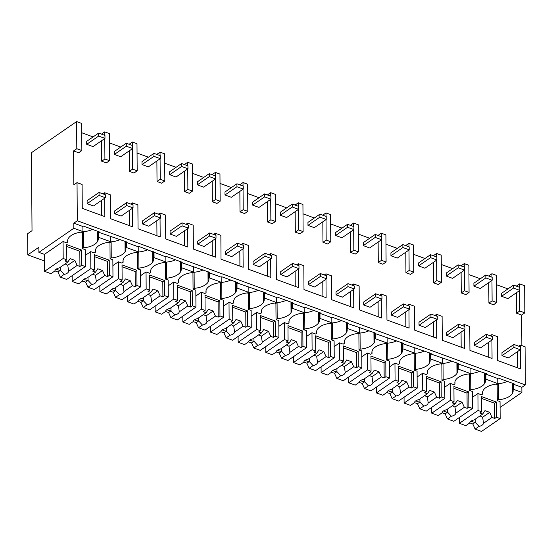 <?xml version="1.0" encoding="UTF-8"?>
<svg xmlns="http://www.w3.org/2000/svg" width="553" height="553" viewBox="0 0 553 553"><rect width="100%" height="100%" fill="white"/><g stroke="black" fill="none" stroke-linecap="round" stroke-linejoin="round"><path stroke-width="0.83" d="M516.302 286.129L519.578 283.869L524.659 285.728L524.845 312.853L521.645 315.065L521.859 345.584M518.783 346.226L520.463 345.072L525.08 346.766L525.35 384.916L521.852 387.321L521.894 392.409L513.592 389.367L513.557 384.28L514.138 383.879L498.336 378.093L497.755 378.494L491.43 376.178L485.9 374.146L486.481 373.745L458.243 364.019L458.824 363.618L430.587 353.885L431.167 353.485L402.93 343.752L403.51 343.351L375.273 333.618L375.853 333.217L347.616 323.484L348.196 323.083L332.394 317.298L331.807 317.699L319.959 313.351L320.54 312.95L304.738 307.164L304.15 307.565L292.302 303.224L292.883 302.823L277.081 297.03L276.493 297.431L264.645 293.09L265.226 292.689L236.988 282.956L237.569 282.555L221.76 276.763L221.179 277.164L209.324 272.823L209.912 272.422L181.667 262.689L182.255 262.288L166.446 256.502L165.865 256.903L138.789 246.368L138.209 246.769L126.354 242.428L126.941 242.027L98.697 232.295L99.277 231.894L83.475 226.101L82.895 226.502L73.805 223.177L73.839 228.258L38.897 252.348L38.862 247.26L27.795 254.885L27.65 233.691L32.019 230.684L31.473 152.69L76.611 121.577L76.798 148.709L73.597 150.914L73.832 184.826L77.033 182.614L77.302 220.765L73.805 223.177M500.092 407.43L521.894 392.409M524.845 312.853L519.772 310.993L519.626 290.519M519.606 287.339L519.578 283.869M521.645 315.065L516.571 313.205L519.772 310.993M104.911 159.008L109.522 160.695L106.314 162.9L101.711 161.213L104.911 159.008L104.766 138.533M101.565 140.739L101.711 161.213M81.74 132.755L93.098 136.923M76.611 121.577L81.671 123.437L81.865 150.561L78.657 152.766L73.597 150.914M101.634 215.456L101.524 200.393M129.291 225.589L129.181 210.527M156.948 235.723L156.845 220.661M184.605 245.857L184.502 230.795M212.262 255.984L212.158 240.921M239.919 266.117L239.815 251.055M267.576 276.251L267.472 261.189M295.233 286.385L295.129 271.323M322.89 296.519L322.786 281.456M350.547 306.652L350.443 291.59M378.204 316.779L378.1 301.717M405.861 326.913L405.757 311.851M433.517 337.047L433.414 321.984M461.174 347.18L461.071 332.118M488.838 357.314L488.728 342.252M517.29 351.763L517.401 367.78M516.571 313.205L516.426 292.731M507.958 288.908L496.601 284.747M496.725 302.553L493.518 304.758L488.907 303.072L492.115 300.86L496.725 302.553L496.532 275.422L491.928 273.735L491.949 277.205M488.769 282.597L488.907 303.072M480.301 278.774L468.944 274.613M460.988 265.862L464.271 263.601L468.875 265.288L469.068 292.419L465.861 294.625L461.25 292.938L464.458 290.726L464.313 270.251M461.112 272.463L461.25 292.938M452.644 268.64L441.287 264.479M433.331 255.728L436.614 253.468L441.218 255.154L441.412 282.286L438.204 284.491L433.593 282.804L436.801 280.599L436.656 260.124M433.455 262.329L433.593 282.804M424.987 258.514L413.623 254.345M405.674 245.594L408.957 243.334L413.561 245.027L413.748 272.152L410.547 274.357L405.937 272.67L409.144 270.465L408.999 249.991M405.798 252.196L405.937 272.67M397.33 248.38L385.966 244.219M378.017 235.46L381.294 233.207L385.904 234.894L386.091 262.018L382.89 264.23L378.28 262.537L381.487 260.332L381.342 239.857M378.141 242.062L378.28 262.537M369.674 238.246L358.309 234.085M350.36 225.334L353.637 223.073L358.247 224.76L358.434 251.885L355.233 254.097L350.623 252.41L353.83 250.198L353.685 229.723M350.478 231.935L350.623 252.41M342.017 228.113L330.653 223.951M322.703 215.2L325.98 212.94L330.59 214.626L330.777 241.758L327.576 243.963L322.966 242.276L326.166 240.064L326.028 219.589M322.821 221.801L322.966 242.276M314.36 217.979L302.996 213.817M295.046 205.066L298.323 202.806L302.933 204.492L303.12 231.624L299.92 233.829L295.309 232.142L298.509 229.93L298.371 209.456M295.164 211.668L295.309 232.142M286.703 207.845L275.339 203.684M267.382 194.933L270.666 192.672L275.276 194.359L275.463 221.49L272.263 223.695L267.652 222.009L270.852 219.804L270.714 199.329M267.507 201.534L267.652 222.009M259.046 197.718L247.682 193.55M239.726 184.799L243.009 182.538L247.62 184.232L247.806 211.357L244.606 213.562L239.995 211.875L243.196 209.67L243.057 189.195M239.85 191.4L239.995 211.875M231.382 187.585L220.025 183.423M212.069 174.665L215.352 172.412L219.963 174.098L220.149 201.223L216.949 203.435L212.338 201.741L215.539 199.536L215.4 179.061M212.193 181.266L212.338 201.741M203.725 177.451L192.368 173.289M184.412 164.538L187.695 162.278L192.306 163.964L192.492 191.089L189.292 193.301L184.681 191.614L187.882 189.403L187.744 168.928M184.536 171.14L184.681 191.614M176.068 167.317L164.711 163.156M156.755 154.405L160.038 152.144L164.642 153.831L164.835 180.962L161.628 183.167L157.024 181.481L160.225 179.269L160.087 158.794M156.879 161.006L157.024 181.481M148.411 157.183L137.054 153.022M129.098 144.271L132.381 142.01L136.985 143.697L137.179 170.829L133.971 173.034L129.367 171.347L132.568 169.135L132.43 148.66M129.222 150.872L129.367 171.347M120.754 147.05L109.397 142.888M104.704 194.525L104.69 192.748L110.227 194.774L110.393 218.663L132.513 226.771L132.388 208.315M77.033 182.614L82.1 184.474L82.266 208.363L104.856 216.638L104.731 198.188M525.35 384.916L77.302 220.765M520.463 345.072L520.629 368.962L497.596 360.521L497.424 336.632L491.894 334.606L491.907 336.383M464.25 326.249L464.237 324.473L469.767 326.498L469.932 350.388L492.059 358.496L491.935 340.04M436.594 316.116L436.58 314.339L442.11 316.364L442.276 340.254L464.402 348.362L464.278 329.906M408.937 305.982L408.923 304.205L414.453 306.231L414.619 330.12L436.746 338.229L436.621 319.779M381.28 295.848L381.266 294.072L386.796 296.104L386.962 319.993L409.089 328.095L408.957 309.645M353.623 285.714L353.609 283.945L359.139 285.97L359.305 309.86L381.432 317.961L381.3 299.512M325.966 275.588L325.952 273.811L331.482 275.836L331.648 299.726L353.775 307.834L353.644 289.378M298.309 265.454L298.295 263.677L303.825 265.703L303.991 289.592L326.118 297.701L325.987 279.244M270.645 255.32L270.638 253.544L276.168 255.569L276.334 279.459L298.461 287.567L298.33 269.111M242.988 245.186L242.981 243.41L248.511 245.435L248.677 269.325L270.804 277.433L270.673 258.984M215.331 235.053L215.324 233.276L220.854 235.308L221.02 259.198L243.147 267.299L243.016 248.85M187.674 224.919L187.661 223.149L193.197 225.175L193.363 249.064L215.49 257.166L215.359 238.716M160.017 214.792L160.004 213.016L165.541 215.041L165.706 238.931L187.833 247.039L187.702 228.583M132.361 204.658L132.347 202.882L137.884 204.907L138.05 228.797L160.176 236.905L160.045 218.449M521.852 387.321L513.557 384.28M513.592 389.367L513.011 389.768L512.97 383.45M507.35 381.39A17.793 8.972 179.6 0 1 498.343 383.699L498.453 399.805A17.793 8.972 179.6 0 0 512.292 393.653A17.786 8.966 179.6 0 0 513.149 390.867A17.786 8.966 179.6 0 0 513.011 389.768M498.453 399.805L497.285 400.607L500.05 401.623L500.175 418.58L496.539 417.245L496.428 402.045L481.573 396.605L481.684 411.805L478.048 410.471L459.412 423.315L459.37 417.508M44.475 260.995L27.795 254.885M491.928 273.735L488.645 275.995M490.221 335.761L491.894 334.606M497.755 378.494L497.79 383.582L497.209 383.982A17.786 8.966 179.6 0 0 490.069 385.51A17.793 8.972 179.6 0 0 482.506 392.92A17.793 8.972 179.6 0 0 482.645 394.013L481.483 394.821L477.93 393.515L478.048 410.471M497.79 383.582L485.935 379.234L485.9 374.146M498.343 383.699L497.175 384.501L497.285 400.607M491.97 280.385L492.115 300.86M472.435 397.303L477.93 393.515M485.935 379.234L485.354 379.635A17.786 8.966 179.6 0 1 485.493 380.734A17.786 8.966 179.6 0 1 484.635 383.519A17.793 8.972 179.6 0 1 470.797 389.671L469.628 390.473L472.393 391.489L472.511 408.446L468.882 407.112L468.771 391.911L453.916 386.471L454.02 401.672L450.391 400.337L431.755 413.181L431.713 407.374M482.631 391.828L482.645 394.013M73.839 228.258L82.929 231.589L82.349 231.99A17.786 8.966 179.6 0 0 75.208 233.525A17.793 8.972 179.6 0 0 67.646 240.935A17.793 8.972 179.6 0 0 67.784 242.027L66.623 242.829L63.07 241.53L44.434 254.373L38.897 252.348M82.929 231.589L82.895 226.502M81.865 150.561L76.798 148.709M67.77 239.836L67.784 242.027M110.552 236.636L110.586 241.723L98.731 237.382L98.697 232.295M98.731 237.382L98.151 237.783L98.109 231.465M103.017 193.903L104.69 192.748M109.522 160.695L109.328 133.563L104.724 131.877L101.441 134.137M104.724 131.877L104.745 135.347M92.489 229.405A17.793 8.972 179.6 0 1 83.482 231.707L82.314 232.509L82.425 248.622L85.19 249.631L85.314 266.587L81.678 265.253L81.568 250.053L66.713 244.613L66.823 259.813L63.187 258.479L44.551 271.329L44.434 254.373M83.482 231.707L83.593 247.82A17.793 8.972 179.6 0 0 97.432 241.668A17.786 8.966 179.6 0 0 98.289 238.875A17.786 8.966 179.6 0 0 98.151 237.783M83.593 247.82L82.425 248.622M85.231 255.445L90.727 251.656L94.28 252.963L95.448 252.161A17.793 8.972 179.6 0 1 95.303 251.062A17.793 8.972 179.6 0 1 102.865 243.659A17.786 8.966 179.6 0 1 110.006 242.124L110.586 241.723M469.068 292.419L464.458 290.726M464.271 263.601L464.292 267.071M462.557 325.627L464.237 324.473M485.313 373.316L485.354 379.635M479.693 371.257A17.793 8.972 179.6 0 1 470.679 373.565L470.797 389.671M470.679 373.565L469.518 374.367L469.628 390.473M470.098 368.36L470.133 373.448L469.552 373.849A17.786 8.966 179.6 0 0 462.412 375.376A17.793 8.972 179.6 0 0 454.849 382.787A17.793 8.972 179.6 0 0 454.988 383.886L453.826 384.688L450.266 383.381L450.391 400.337M470.133 373.448L458.278 369.1L458.243 364.019M444.778 387.169L450.266 383.381M458.278 369.1L457.697 369.508A17.786 8.966 179.6 0 1 457.836 370.6A17.786 8.966 179.6 0 1 456.978 373.386A17.793 8.972 179.6 0 1 443.14 379.538L441.971 380.34L444.736 381.356L444.854 398.312L441.225 396.978L441.114 381.777L426.259 376.337L426.363 391.538L422.734 390.204L404.091 403.054L404.056 397.241M454.974 381.694L454.988 383.886M441.412 282.286L436.801 280.599M436.614 253.468L436.635 256.938M434.9 315.493L436.58 314.339M457.656 363.183L457.697 369.508M452.036 361.13A17.793 8.972 179.6 0 1 443.022 363.432L443.14 379.538M443.022 363.432L441.861 364.233L441.971 380.34M442.441 358.226L442.476 363.314L441.895 363.715A17.786 8.966 179.6 0 0 434.755 365.25A17.793 8.972 179.6 0 0 427.192 372.653A17.793 8.972 179.6 0 0 427.331 373.752L426.169 374.554L422.61 373.247L422.734 390.204M442.476 363.314L430.621 358.973L430.587 353.885M417.121 377.035L422.61 373.247M430.621 358.973L430.04 359.374A17.786 8.966 179.6 0 1 430.179 360.466A17.786 8.966 179.6 0 1 429.322 363.259A17.793 8.972 179.6 0 1 415.483 369.411L414.315 370.213L417.08 371.222L417.197 388.178L413.561 386.844L413.457 371.644L398.602 366.204L398.706 381.404L395.07 380.07L376.434 392.92L376.399 387.107M427.317 371.561L427.331 373.752M413.748 272.152L409.144 270.465M408.957 243.334L408.978 246.804M407.243 305.367L408.923 304.205M429.992 353.056L430.04 359.374M424.379 350.996A17.793 8.972 179.6 0 1 415.365 353.298L415.483 369.411M415.365 353.298L414.204 354.1L414.315 370.213M414.785 348.093L414.819 353.18L414.238 353.581A17.786 8.966 179.6 0 0 407.098 355.116A17.793 8.972 179.6 0 0 399.536 362.526A17.793 8.972 179.6 0 0 399.674 363.618L398.513 364.42L394.953 363.121L395.07 380.07M414.819 353.18L402.964 348.839L402.93 343.752M389.464 366.902L394.953 363.121M402.964 348.839L402.384 349.24A17.786 8.966 179.6 0 1 402.522 350.332A17.786 8.966 179.6 0 1 401.665 353.125A17.793 8.972 179.6 0 1 387.826 359.277L386.658 360.079L389.423 361.088L389.54 378.045L385.904 376.717L385.8 361.517L370.945 356.07L371.049 371.27L367.413 369.943L348.777 382.787L348.736 376.973M399.66 361.427L399.674 363.618M386.091 262.018L381.487 260.332M381.294 233.207L381.321 236.677M379.586 295.233L381.266 294.072M402.335 342.922L402.384 349.24M396.722 340.862A17.793 8.972 179.6 0 1 387.708 343.164L387.826 359.277M387.708 343.164L386.547 343.973L386.658 360.079M387.128 337.959L387.162 343.047L386.575 343.448A17.786 8.966 179.6 0 0 379.441 344.982A17.793 8.972 179.6 0 0 371.879 352.392A17.793 8.972 179.6 0 0 372.017 353.485L370.856 354.286L367.296 352.987L367.413 369.943M387.162 343.047L375.307 338.706L375.273 333.618M361.807 356.768L367.296 352.987M375.307 338.706L374.727 339.107A17.786 8.966 179.6 0 1 374.865 340.199A17.786 8.966 179.6 0 1 374.008 342.991A17.793 8.972 179.6 0 1 360.162 349.143L359.001 349.945L361.766 350.961L361.883 367.911L358.247 366.584L358.144 351.383L343.289 345.936L343.392 361.137L339.756 359.809L321.12 372.653L321.079 366.839M372.003 351.293L372.017 353.485M358.434 251.885L353.83 250.198M353.637 223.073L353.664 226.543M351.929 285.099L353.609 283.945M374.678 332.788L374.727 339.107M369.065 330.729A17.793 8.972 179.6 0 1 360.051 333.037L360.162 349.143M360.051 333.037L358.89 333.839L359.001 349.945M359.471 327.825L359.505 332.913L358.918 333.314A17.786 8.966 179.6 0 0 351.784 334.848A17.793 8.972 179.6 0 0 344.222 342.259A17.793 8.972 179.6 0 0 344.36 343.351L343.199 344.153L339.639 342.853L339.756 359.809M359.505 332.913L347.65 328.572L347.616 323.484M334.15 346.634L339.639 342.853M347.65 328.572L347.07 328.973A17.786 8.966 179.6 0 1 347.208 330.072A17.786 8.966 179.6 0 1 346.351 332.858A17.793 8.972 179.6 0 1 332.505 339.01L331.344 339.812L334.109 340.828L334.226 357.784L330.59 356.45L330.487 341.249L315.632 335.809L315.735 351.01L312.099 349.676L293.463 362.519L293.422 356.713M344.346 341.16L344.36 343.351M330.777 241.758L326.166 240.064M325.98 212.94L326.007 216.41M324.272 274.965L325.952 273.811M347.021 322.655L347.07 328.973M341.408 320.595A17.793 8.972 179.6 0 1 332.394 322.904L332.505 339.01M332.394 322.904L331.233 323.705L331.344 339.812M331.807 317.699L331.848 322.786L331.261 323.187A17.786 8.966 179.6 0 0 324.127 324.715A17.793 8.972 179.6 0 0 316.565 332.125A17.793 8.972 179.6 0 0 316.703 333.217L315.542 334.026L311.982 332.719L312.099 349.676M331.848 322.786L319.993 318.438L319.959 313.351M306.493 336.507L311.982 332.719M319.993 318.438L319.413 318.839A17.786 8.966 179.6 0 1 319.551 319.938A17.786 8.966 179.6 0 1 318.694 322.724A17.793 8.972 179.6 0 1 304.848 328.876L303.687 329.678L306.452 330.694L306.569 347.65L302.933 346.316L302.83 331.116L287.975 325.676L288.078 340.876L284.442 339.542L265.806 352.385L265.765 346.579M316.689 331.033L316.703 333.217M303.12 231.624L298.509 229.93M298.323 202.806L298.35 206.276M296.615 264.832L298.295 263.677M319.364 312.521L319.413 318.839M313.751 310.461A17.793 8.972 179.6 0 1 304.738 312.77L304.848 328.876M304.738 312.77L303.576 313.572L303.687 329.678M304.15 307.565L304.191 312.652L303.604 313.053A17.786 8.966 179.6 0 0 296.47 314.581A17.793 8.972 179.6 0 0 288.908 321.991A17.793 8.972 179.6 0 0 289.046 323.09L287.885 323.892L284.325 322.586L284.442 339.542M304.191 312.652L292.337 308.304L292.302 303.224M278.836 326.374L284.325 322.586M292.337 308.304L291.756 308.712A17.786 8.966 179.6 0 1 291.894 309.804A17.786 8.966 179.6 0 1 291.037 312.59A17.793 8.972 179.6 0 1 277.191 318.742L276.03 319.544L278.795 320.56L278.912 337.517L275.276 336.183L275.173 320.982L260.318 315.542L260.422 330.742L256.786 329.408L238.149 342.259L238.108 336.445M289.032 320.899L289.046 323.09M275.463 221.49L270.852 219.804M270.666 192.672L270.694 196.142M268.958 254.698L270.638 253.544M291.708 302.387L291.756 308.712M286.095 300.334A17.793 8.972 179.6 0 1 277.081 302.636L277.191 318.742M277.081 302.636L275.912 303.438L276.03 319.544M276.493 297.431L276.528 302.519L275.947 302.92A17.786 8.966 179.6 0 0 268.806 304.454A17.793 8.972 179.6 0 0 261.251 311.857A17.793 8.972 179.6 0 0 261.389 312.957L260.221 313.758L256.668 312.452L256.786 329.408M276.528 302.519L264.68 298.178L264.645 293.09M251.18 316.24L256.668 312.452M264.68 298.178L264.092 298.579A17.786 8.966 179.6 0 1 264.237 299.671A17.786 8.966 179.6 0 1 263.38 302.463A17.793 8.972 179.6 0 1 249.534 308.615L248.373 309.417L251.138 310.427L251.256 327.383L247.62 326.049L247.516 310.848L232.661 305.408L232.765 320.609L229.129 319.275L210.493 332.125L210.451 326.311M261.375 310.765L261.389 312.957M247.806 211.357L243.196 209.67M243.009 182.538L243.037 186.008M241.302 244.571L242.981 243.41M264.051 292.261L264.092 298.579M258.438 290.201A17.793 8.972 179.6 0 1 249.424 292.502L249.534 308.615M249.424 292.502L248.256 293.304L248.373 309.417M248.836 287.297L248.871 292.385L248.29 292.786A17.786 8.966 179.6 0 0 241.149 294.32A17.793 8.972 179.6 0 0 233.594 301.731A17.793 8.972 179.6 0 0 233.732 302.823L232.564 303.625L229.011 302.325L229.129 319.275M248.871 292.385L237.023 288.044L236.988 282.956M223.523 306.106L229.011 302.325M237.023 288.044L236.435 288.445A17.786 8.966 179.6 0 1 236.58 289.537A17.786 8.966 179.6 0 1 235.716 292.33A17.793 8.972 179.6 0 1 221.877 298.482L220.716 299.284L223.481 300.293L223.599 317.249L219.963 315.922L219.859 300.721L205.004 295.274L205.108 310.475L201.472 309.148L182.836 321.991L182.794 316.178M233.719 300.632L233.732 302.823M220.149 201.223L215.539 199.536M215.352 172.412L215.38 175.882M213.645 234.437L215.324 233.276M236.394 282.127L236.435 288.445M230.774 280.067A17.793 8.972 179.6 0 1 221.767 282.376L221.877 298.482M221.767 282.376L220.599 283.177L220.716 299.284M221.179 277.164L221.214 282.251L220.633 282.652A17.786 8.966 179.6 0 0 213.493 284.187A17.793 8.972 179.6 0 0 205.93 291.597A17.793 8.972 179.6 0 0 206.075 292.689L204.907 293.491L201.354 292.191L201.472 309.148M221.214 282.251L209.366 277.91L209.324 272.823M195.866 295.973L201.354 292.191M209.366 277.91L208.778 278.311A17.786 8.966 179.6 0 1 208.923 279.403A17.786 8.966 179.6 0 1 208.059 282.196A17.793 8.972 179.6 0 1 194.221 288.348L193.059 289.15L195.824 290.166L195.942 307.115L192.306 305.788L192.202 290.588L177.34 285.141L177.451 300.341L173.815 299.014L155.179 311.857L155.137 306.044M206.062 290.498L206.075 292.689M192.492 191.089L187.882 189.403M187.695 162.278L187.723 165.748M185.988 224.304L187.661 223.149M208.737 271.993L208.778 278.311M203.117 269.933A17.793 8.972 179.6 0 1 194.11 272.242L194.221 288.348M194.11 272.242L192.942 273.044L193.059 289.15M193.522 267.03L193.557 272.117L192.976 272.518A17.786 8.966 179.6 0 0 185.836 274.053A17.793 8.972 179.6 0 0 178.273 281.463A17.793 8.972 179.6 0 0 178.419 282.555L177.25 283.357L173.697 282.058L173.815 299.014M193.557 272.117L181.709 267.776L181.667 262.689M168.202 285.839L173.697 282.058M181.709 267.776L181.121 268.177A17.786 8.966 179.6 0 1 181.266 269.276A17.786 8.966 179.6 0 1 180.402 272.062A17.793 8.972 179.6 0 1 166.564 278.214L165.402 279.016L168.167 280.032L168.285 296.989L164.649 295.655L164.545 280.454L149.683 275.014L149.794 290.214L146.158 288.88L127.522 301.724L127.48 295.917M178.405 280.364L178.419 282.555M164.835 180.962L160.225 179.269M160.038 152.144L160.059 155.614M158.331 214.17L160.004 213.016M181.08 261.859L181.121 268.177M175.46 259.799A17.793 8.972 179.6 0 1 166.453 262.108L166.564 278.214M166.453 262.108L165.285 262.91L165.402 279.016M165.865 256.903L165.9 261.991L165.319 262.392A17.786 8.966 179.6 0 0 158.179 263.919A17.793 8.972 179.6 0 0 150.616 271.329A17.793 8.972 179.6 0 0 150.762 272.422L149.593 273.23L146.04 271.924L146.158 288.88M165.9 261.991L154.045 257.643L154.011 252.555M140.545 275.712L146.04 271.924M154.045 257.643L153.464 258.044A17.786 8.966 179.6 0 1 153.61 259.143A17.786 8.966 179.6 0 1 152.746 261.928A17.793 8.972 179.6 0 1 138.907 268.081L137.738 268.882L140.51 269.899L140.628 286.855L136.992 285.521L136.881 270.32L122.026 264.88L122.137 280.081L118.501 278.747L99.865 291.59L99.823 285.783M150.741 270.237L150.762 272.422M137.179 170.829L132.568 169.135M132.381 142.01L132.402 145.48M130.674 204.036L132.347 202.882M153.423 251.726L153.464 258.044M147.803 249.666A17.793 8.972 179.6 0 1 138.796 251.974L138.907 268.081M138.796 251.974L137.628 252.776L137.738 268.882M138.209 246.769L138.243 251.857L137.662 252.258A17.786 8.966 179.6 0 0 130.522 253.786A17.793 8.972 179.6 0 0 122.96 261.196A17.793 8.972 179.6 0 0 123.105 262.295L121.937 263.097L118.383 261.79L118.501 278.747M138.243 251.857L126.388 247.509L126.354 242.428M112.888 265.578L118.383 261.79M126.388 247.509L125.808 247.917A17.786 8.966 179.6 0 1 125.953 249.009A17.786 8.966 179.6 0 1 125.089 251.795A17.793 8.972 179.6 0 1 111.25 257.947L110.082 258.749L112.847 259.765L112.971 276.721L109.335 275.387L109.224 260.187L94.369 254.746L94.48 269.947L90.844 268.613L72.208 281.463L72.167 275.65M123.084 260.104L123.105 262.295M125.766 241.592L125.808 247.917M120.146 239.539A17.793 8.972 179.6 0 1 111.139 241.841L111.25 257.947M111.139 241.841L109.971 242.643L110.082 258.749M95.427 249.97L95.448 252.161M481.684 411.805L479.935 413.008L482.707 414.024L474.142 419.927A6.871 3.463 179.6 0 0 469.732 422.969L465.82 425.665L459.412 423.315M496.089 384.1L497.175 384.501M500.175 418.58L481.532 431.423L475.124 429.073L472.815 423.999L469.746 422.872M482.707 414.024L484.96 410.623L489.702 412.358L492.011 417.432L494.79 418.448L494.686 403.248L481.587 398.45M494.686 403.248L496.428 402.045M494.79 418.448L496.539 417.245M475.124 429.073L479.036 426.377A6.871 3.463 179.6 0 0 483.446 423.335L492.011 417.432M479.036 426.377L475.241 422.319A6.864 3.463 -0.4 0 1 471.142 421.068M472.815 423.999L475.248 422.319L475.221 419.181M483.453 422.713L482.61 417.245L479.99 415.897M482.61 417.245L489.702 412.358M454.02 401.672L452.278 402.874L455.05 403.89L446.485 409.794A6.871 3.463 179.6 0 0 442.075 412.835L438.163 415.531L431.755 413.181M468.432 373.973L469.518 374.367M472.511 408.446L453.875 421.289L447.467 418.939L445.158 413.865L442.089 412.738M455.05 403.89L457.303 400.49L462.045 402.225L464.354 407.298L467.133 408.314L467.022 393.114L453.93 388.317M467.022 393.114L468.771 391.911M467.133 408.314L468.882 407.112M447.467 418.939L451.372 416.243A6.871 3.463 179.6 0 0 455.79 413.209L464.354 407.298M451.372 416.243L447.584 412.192A6.864 3.463 -0.4 0 1 443.485 410.941M445.158 413.865L447.591 412.185L447.564 409.054M455.796 412.579L454.953 407.112L452.333 405.764M454.953 407.112L462.045 402.225M426.363 391.538L424.621 392.741L427.393 393.757L418.828 399.667A6.871 3.463 179.6 0 0 414.411 402.708L410.506 405.397L404.091 403.054M440.776 363.839L441.861 364.233M444.854 398.312L426.218 411.155L419.81 408.805L417.501 403.731L414.432 402.612M427.393 393.757L429.646 390.356L434.388 392.091L436.697 397.165L439.476 398.181L439.365 382.98L426.273 378.183M439.365 382.98L441.114 381.777M439.476 398.181L441.225 396.978M419.81 408.805L423.716 406.116A6.871 3.463 179.6 0 0 428.133 403.075L436.697 397.165M423.716 406.116L419.927 402.059A6.864 3.463 -0.4 0 1 415.821 400.807M417.501 403.731L419.934 402.052L419.907 398.92M428.14 402.453L427.296 396.978L424.676 395.63M427.296 396.978L434.388 392.091M398.706 381.404L396.964 382.607L399.736 383.623L391.171 389.533A6.871 3.463 179.6 0 0 386.754 392.575L382.849 395.264L376.434 392.92M413.119 353.706L414.204 354.1M417.197 388.178L398.561 401.022L392.153 398.678L389.844 393.598L386.775 392.478M399.736 383.623L401.99 380.222L406.731 381.957L409.04 387.031L411.819 388.054L411.709 372.853L398.616 368.056M411.709 372.853L413.457 371.644M411.819 388.054L413.561 386.844M392.153 398.678L396.059 395.983A6.871 3.463 179.6 0 0 400.476 392.941L409.04 387.031M396.059 395.983L392.271 391.925A6.864 3.463 -0.4 0 1 388.165 390.674M389.844 393.598L392.277 391.925L392.25 388.787M400.483 392.319L399.639 386.844L397.019 385.503M399.639 386.844L406.731 381.957M371.049 371.27L369.3 372.473L372.079 373.496L363.515 379.399A6.871 3.463 179.6 0 0 359.097 382.441L355.192 385.137L348.777 382.787M385.462 343.572L386.547 343.973M389.54 378.045L370.904 390.895L364.496 388.545L362.18 383.471L359.111 382.344M372.079 373.496L374.333 370.088L379.075 371.83L381.383 376.904L384.162 377.92L384.052 362.72L370.959 357.922M384.052 362.72L385.8 361.517M384.162 377.92L385.904 376.717M364.496 388.545L368.402 385.849A6.871 3.463 179.6 0 0 372.812 382.807L381.383 376.904M368.402 385.849L364.614 381.791L364.593 378.653M362.18 383.471L364.621 381.791A6.864 3.463 -0.4 0 1 360.508 380.54M371.975 376.717L369.363 375.369M372.826 382.185L371.982 376.717L379.075 371.83M343.392 361.137L341.643 362.346L344.422 363.362L335.858 369.266A6.871 3.463 179.6 0 0 331.441 372.307L327.535 375.003L321.12 372.653M357.805 333.438L358.89 333.839M361.883 367.911L343.247 380.761L336.839 378.411L334.524 373.337L331.454 372.21M344.422 363.362L346.676 359.955L351.418 361.697L353.726 366.77L356.505 367.786L356.395 352.586L343.302 347.789M356.395 352.586L358.144 351.383M356.505 367.786L358.247 366.584M336.839 378.411L340.745 375.715A6.871 3.463 179.6 0 0 345.155 372.674L353.726 366.77M340.745 375.715L336.957 371.657A6.864 3.463 -0.4 0 1 332.851 370.406M334.524 373.337L336.957 371.657L336.936 368.519M345.169 372.051L344.325 366.584L341.706 365.236M344.325 366.584L351.418 361.697M315.735 351.01L313.986 352.213L316.765 353.229L308.194 359.132A6.871 3.463 179.6 0 0 303.784 362.174L299.878 364.869L293.463 362.519M330.148 323.305L331.233 323.705M334.226 357.784L315.59 370.628L309.182 368.277L306.867 363.203L303.797 362.077M316.765 353.229L319.019 349.828L323.761 351.563L326.07 356.637L328.848 357.653L328.738 342.452L315.645 337.655M328.738 342.452L330.487 341.249M328.848 357.653L330.59 356.45M309.182 368.277L313.088 365.581A6.871 3.463 179.6 0 0 317.498 362.54L326.07 356.637M313.088 365.581L309.3 361.524A6.864 3.463 -0.4 0 1 305.194 360.273M306.867 363.203L309.3 361.524L309.279 358.385M317.512 361.918L316.669 356.45L314.042 355.102M316.669 356.45L323.761 351.563M288.078 340.876L286.33 342.079L289.108 343.095L280.537 348.998A6.871 3.463 179.6 0 0 276.127 352.04L272.221 354.736L265.806 352.385M302.491 313.178L303.576 313.572M306.569 347.65L287.933 360.494L281.525 358.144L279.21 353.07L276.141 351.943M289.108 343.095L291.362 339.694L296.104 341.429L298.413 346.503L301.185 347.519L301.081 332.318L287.989 327.521M301.081 332.318L302.83 331.116M301.185 347.519L302.933 346.316M281.525 358.144L285.431 355.448A6.871 3.463 179.6 0 0 289.841 352.413L298.413 346.503M285.431 355.448L281.643 351.397A6.864 3.463 -0.4 0 1 277.537 350.146M279.21 353.07L281.643 351.39L281.622 348.259M289.855 351.784L289.012 346.316L286.385 344.968M289.012 346.316L296.104 341.429M260.422 330.742L258.673 331.945L261.451 332.961L252.88 338.871A6.871 3.463 179.6 0 0 248.47 341.913L244.564 344.602L238.149 342.259M274.834 303.044L275.912 303.438M278.912 337.517L260.276 350.36L253.862 348.01L251.553 342.936L248.484 341.816M261.451 332.961L263.705 329.56L268.44 331.295L270.756 336.369L273.528 337.385L273.424 322.185L260.332 317.387M273.424 322.185L275.173 320.982M273.528 337.385L275.276 336.183M253.862 348.01L257.774 345.321A6.871 3.463 179.6 0 0 262.184 342.279L270.756 336.369M257.774 345.321L253.986 341.263A6.864 3.463 -0.4 0 1 249.88 340.012M251.553 342.936L253.986 341.256L253.965 338.125M262.198 341.657L261.355 336.183L258.728 334.835M261.355 336.183L268.44 331.295M232.765 320.609L231.016 321.811L233.795 322.828L225.223 328.738A6.871 3.463 179.6 0 0 220.813 331.779L216.907 334.468L210.493 332.125M247.177 292.91L248.256 293.304M251.256 327.383L232.619 340.226L226.205 337.883L223.896 332.802L220.827 331.682M233.795 322.828L236.048 319.427L240.783 321.162L243.099 326.235L245.871 327.258L245.767 312.058L232.668 307.261M245.767 312.058L247.516 310.848M245.871 327.258L247.62 326.049M226.205 337.883L230.117 335.187A6.871 3.463 179.6 0 0 234.527 332.146L243.099 326.235M230.117 335.187L226.329 331.129A6.864 3.463 -0.4 0 1 222.223 329.878M223.896 332.802L226.329 331.129L226.308 327.991M233.691 326.056L231.071 324.708M234.541 331.524L233.698 326.049L240.783 321.162M205.108 310.475L203.359 311.678L206.138 312.701L197.566 318.604A6.871 3.463 179.6 0 0 193.156 321.646L189.244 324.341L182.836 321.991M219.513 282.777L220.599 283.177M223.599 317.249L204.963 330.1L198.548 327.749L196.239 322.675L193.17 321.549M206.138 312.701L208.384 309.293L213.126 311.035L215.442 316.109L218.214 317.125L218.11 301.924L205.011 297.127M218.11 301.924L219.859 300.721M218.214 317.125L219.963 315.922M198.548 327.749L202.46 325.053A6.871 3.463 179.6 0 0 206.87 322.012L215.442 316.109M202.46 325.053L198.672 320.996A6.864 3.463 -0.4 0 1 194.566 319.745M196.239 322.675L198.672 320.996L198.651 317.857M206.884 321.39L206.041 315.922L203.414 314.574M206.041 315.922L213.126 311.035M177.451 300.341L175.702 301.551L178.481 302.567L169.909 308.47A6.871 3.463 179.6 0 0 165.499 311.512L161.587 314.208L155.179 311.857M191.856 272.643L192.942 273.044M195.942 307.115L177.306 319.966L170.891 317.616L168.582 312.542L165.513 311.415M178.481 302.567L180.727 299.159L185.469 300.901L187.785 305.975L190.557 306.991L190.453 291.79L177.354 286.993M190.453 291.79L192.202 290.588M190.557 306.991L192.306 305.788M170.891 317.616L174.803 314.92A6.871 3.463 179.6 0 0 179.213 311.878L187.785 305.975M174.803 314.92L171.015 310.862A6.864 3.463 -0.4 0 1 166.909 309.611M168.582 312.542L171.015 310.862L170.995 307.724M179.227 311.256L178.377 305.788L175.757 304.44M178.377 305.788L185.469 300.901M149.794 290.214L148.045 291.417L150.824 292.433L142.252 298.337A6.871 3.463 179.6 0 0 137.842 301.378L133.93 304.074L127.522 301.724M164.2 262.509L165.285 262.91M168.285 296.989L149.649 309.832L143.234 307.482L140.925 302.408L137.856 301.281M150.824 292.433L153.07 289.032L157.812 290.767L160.128 295.841L162.9 296.857L162.796 281.657L149.697 276.859M162.796 281.657L164.545 280.454M162.9 296.857L164.649 295.655M143.234 307.482L147.146 304.786A6.871 3.463 179.6 0 0 151.557 301.744L160.128 295.841M147.146 304.786L143.358 300.728A6.864 3.463 -0.4 0 1 139.252 299.477M140.925 302.408L143.358 300.728L143.338 297.59M151.57 301.122L150.72 295.655L148.1 294.307M150.72 295.655L157.812 290.767M122.137 280.081L120.388 281.283L123.167 282.3L114.595 288.203A6.871 3.463 179.6 0 0 110.185 291.244L106.273 293.94L99.865 291.59M136.543 252.382L137.628 252.776M140.628 286.855L121.992 299.698L115.577 297.348L113.268 292.274L110.199 291.148M123.167 282.3L125.413 278.899L130.155 280.634L132.464 285.707L135.243 286.724L135.139 271.523L122.04 266.726M135.139 271.523L136.881 270.32M135.243 286.724L136.992 285.521M115.577 297.348L119.489 294.652A6.871 3.463 179.6 0 0 123.9 291.618L132.464 285.707M119.489 294.652L115.701 290.601A6.864 3.463 -0.4 0 1 111.595 289.35M113.268 292.274L115.701 290.595L115.674 287.463M123.913 290.989L123.063 285.521L120.443 284.173M123.063 285.521L130.155 280.634M90.727 251.656L90.844 268.613M94.48 269.947L92.731 271.15L95.503 272.166L86.939 278.076A6.871 3.463 179.6 0 0 82.528 281.118L78.616 283.807L72.208 281.463M108.886 242.249L109.971 242.643M112.971 276.721L94.335 289.565L87.92 287.214L85.611 282.141L82.542 281.021M95.503 272.166L97.757 268.765L102.499 270.5L104.807 275.574L107.586 276.59L107.482 261.396L94.383 256.592M107.482 261.396L109.224 260.187M107.586 276.59L109.335 275.387M87.92 287.214L91.833 284.525A6.871 3.463 179.6 0 0 96.243 281.484L104.807 275.574M91.833 284.525L88.045 280.468A6.864 3.463 -0.4 0 1 83.938 279.217M85.611 282.141L88.045 280.461L88.017 277.329M96.25 280.862L95.406 275.387L92.786 274.039M95.406 275.387L102.499 270.5M63.07 241.53L63.187 258.479M66.823 259.813L65.074 261.016L67.846 262.032L59.282 267.942A6.871 3.463 179.6 0 0 54.871 270.984L50.959 273.673L44.551 271.329M81.229 232.115L82.314 232.509M85.314 266.587L66.678 279.431L60.263 277.088L57.954 272.007L54.885 270.887M67.846 262.032L70.1 258.631L74.842 260.366L77.15 265.44L79.929 266.463L79.826 251.262L66.726 246.465M79.826 251.262L81.568 250.053M79.929 266.463L81.678 265.253M60.263 277.088L64.176 274.392A6.871 3.463 179.6 0 0 68.586 271.35L77.15 265.44M64.176 274.392L60.388 270.334A6.864 3.463 -0.4 0 1 56.282 269.083M57.954 272.007L60.388 270.334L60.36 267.196M68.593 270.728L67.749 265.253L65.13 263.912M67.749 265.253L74.842 260.366M513.488 285.099L513.509 288.065L519.834 290.38L519.813 287.415L513.488 285.099L501.55 293.325L501.571 296.29L507.896 298.606L519.834 290.38M513.509 288.065L501.571 296.29M485.831 274.965L485.852 277.931L492.177 280.247L492.156 277.281L485.831 274.965L473.893 283.191L473.914 286.157L480.239 288.479L492.177 280.247M485.852 277.931L473.914 286.157M458.174 264.832L458.195 267.797L464.52 270.113L464.499 267.147L458.174 264.832L446.236 273.058L446.257 276.03L452.575 278.346L464.52 270.113M458.195 267.797L446.257 276.03M430.517 254.698L430.538 257.663L436.863 259.979L436.842 257.014L430.517 254.698L418.58 262.931L418.6 265.896L424.918 268.212L436.863 259.979M430.538 257.663L418.6 265.896M402.861 244.564L402.881 247.53L409.206 249.852L409.185 246.88L402.861 244.564L390.923 252.797L390.943 255.763L397.261 258.078L409.206 249.852M402.881 247.53L390.943 255.763M375.204 234.431L375.224 237.403L381.542 239.719L381.522 236.746L375.204 234.431L363.266 242.663L363.286 245.629L369.604 247.944L381.542 239.719M375.224 237.403L363.286 245.629M347.547 224.304L347.567 227.269L353.885 229.585L353.865 226.619L347.547 224.304L335.609 232.53L335.63 235.495L341.948 237.811L353.885 229.585M347.567 227.269L335.63 235.495M319.89 214.17L319.911 217.135L326.229 219.451L326.208 216.486L319.89 214.17L307.952 222.396L307.973 225.361L314.291 227.684L326.229 219.451M319.911 217.135L307.973 225.361M292.233 204.036L292.254 207.002L298.572 209.317L298.551 206.352L292.233 204.036L280.295 212.262L280.316 215.235L286.634 217.55L298.572 209.317M292.254 207.002L280.316 215.235M264.576 193.903L264.597 196.868L270.915 199.184L270.894 196.218L264.576 193.903L252.638 202.135L252.659 205.101L258.977 207.416L270.915 199.184M264.597 196.868L252.659 205.101M236.919 183.769L236.94 186.734L243.258 189.057L243.237 186.084L236.919 183.769L224.974 192.002L224.995 194.967L231.32 197.283L243.258 189.057M236.94 186.734L224.995 194.967M209.262 173.635L209.283 176.607L215.601 178.923L215.58 175.951L209.262 173.635L197.317 181.868L197.338 184.833L203.663 187.149L215.601 178.923M209.283 176.607L197.338 184.833M181.598 163.508L181.619 166.474L187.944 168.789L187.923 165.824L181.598 163.508L169.66 171.734L169.681 174.7L176.006 177.015L187.944 168.789M181.619 166.474L169.681 174.7M153.941 153.375L153.962 156.34L160.287 158.656L160.266 155.69L153.941 153.375L142.003 161.6L142.024 164.566L148.349 166.888L160.287 158.656M153.962 156.34L142.024 164.566M126.284 143.241L126.305 146.206L132.63 148.522L132.609 145.557L126.284 143.241L114.347 151.467L114.367 154.439L120.692 156.755L132.63 148.522M126.305 146.206L114.367 154.439M98.628 133.107L98.648 136.073L104.973 138.388L104.952 135.423L98.628 133.107L86.69 141.34L86.71 144.305L93.035 146.621L104.973 138.388M98.648 136.073L86.71 144.305M520.249 349.724L520.228 346.752L513.903 344.436L501.965 352.669L501.986 355.634L508.311 357.95L520.249 349.724L513.924 347.408L513.903 344.436M513.924 347.408L501.986 355.634M492.592 339.59L492.571 336.625L486.246 334.309L474.308 342.535L474.329 345.501L480.647 347.816L492.592 339.59L486.267 337.275L486.246 334.309M486.267 337.275L474.329 345.501M464.935 329.457L464.914 326.491L458.589 324.176L446.651 332.401L446.672 335.367L452.99 337.689L464.935 329.457L458.61 327.141L458.589 324.176M458.61 327.141L446.672 335.367M437.278 319.323L437.257 316.357L430.932 314.042L418.994 322.268L419.015 325.24L425.333 327.556L437.278 319.323L430.953 317.007L430.932 314.042M430.953 317.007L419.015 325.24M409.614 309.189L409.593 306.224L403.275 303.908L391.337 312.141L391.358 315.106L397.676 317.422L409.614 309.189L403.296 306.874L403.275 303.908M403.296 306.874L391.358 315.106M381.957 299.062L381.936 296.09L375.618 293.774L363.68 302.007L363.701 304.973L370.019 307.288L381.957 299.062L375.639 296.74L375.618 293.774M375.639 296.74L363.701 304.973M354.3 288.929L354.279 285.956L347.961 283.641L336.024 291.873L336.044 294.839L342.362 297.155L354.3 288.929L347.982 286.613L347.961 283.641M347.982 286.613L336.044 294.839M326.643 278.795L326.623 275.829L320.305 273.514L308.367 281.74L308.387 284.705L314.705 287.021L326.643 278.795L320.325 276.479L320.305 273.514M320.325 276.479L308.387 284.705M298.986 268.661L298.966 265.696L292.648 263.38L280.71 271.606L280.73 274.571L287.048 276.894L298.986 268.661L292.668 266.346L292.648 263.38M292.668 266.346L280.73 274.571M271.329 258.528L271.309 255.562L264.991 253.246L253.046 261.472L253.067 264.445L259.392 266.76L271.329 258.528L265.011 256.212L264.991 253.246M265.011 256.212L253.067 264.445M243.673 248.394L243.652 245.428L237.334 243.113L225.389 251.345L225.41 254.311L231.735 256.627L243.673 248.394L237.355 246.078L237.334 243.113M237.355 246.078L225.41 254.311M216.016 238.267L215.995 235.295L209.67 232.979L197.732 241.212L197.753 244.177L204.078 246.493L216.016 238.267L209.691 235.944L209.67 232.979M209.691 235.944L197.753 244.177M188.359 228.133L188.338 225.161L182.013 222.845L170.075 231.078L170.096 234.043L176.421 236.359L188.359 228.133L182.034 225.818L182.013 222.845M182.034 225.818L170.096 234.043M160.702 218L160.681 215.034L154.356 212.718L142.418 220.944L142.439 223.91L148.764 226.225L160.702 218L154.377 215.684L154.356 212.718M154.377 215.684L142.439 223.91M133.045 207.866L133.024 204.9L126.699 202.585L114.761 210.811L114.782 213.776L121.107 216.099L133.045 207.866L126.72 205.55L126.699 202.585M126.72 205.55L114.782 213.776M105.388 197.732L105.367 194.767L99.042 192.451L87.104 200.677L87.125 203.649L93.45 205.965L105.388 197.732L99.063 195.416L99.042 192.451M99.063 195.416L87.125 203.649M512.223 383.174L512.292 393.653M97.363 231.189L97.432 241.668M484.559 373.047L484.635 383.519M456.902 362.913L456.978 373.386M429.246 352.779L429.322 363.259M401.589 342.646L401.665 353.125M373.932 332.512L374.008 342.991M346.275 322.378L346.351 332.858M318.618 312.251L318.694 322.724M290.961 302.118L291.037 312.59M263.304 291.984L263.38 302.463M235.647 281.85L235.716 292.33M207.99 271.717L208.059 282.196M180.333 261.583L180.402 272.062M152.676 251.456L152.746 261.928M125.019 241.322L125.089 251.795"/></g></svg>
